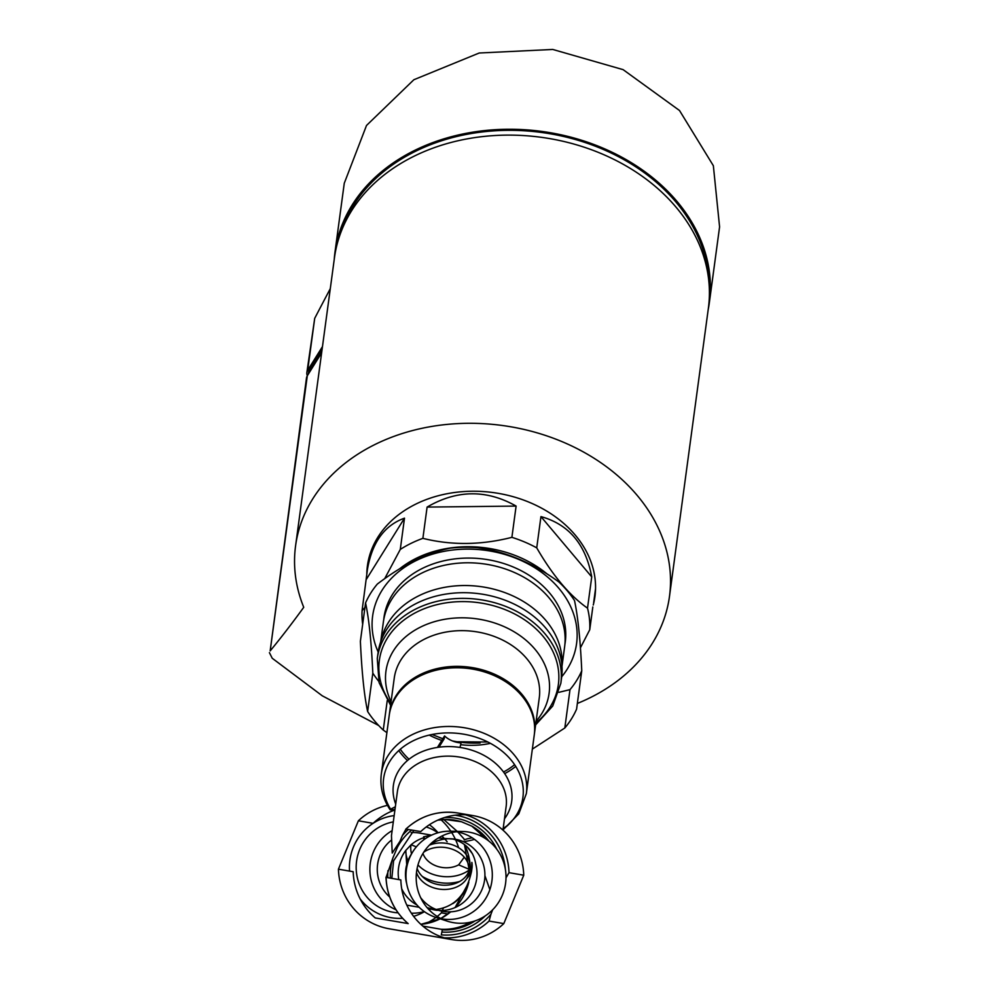 <?xml version="1.0" encoding="UTF-8"?>
<svg xmlns="http://www.w3.org/2000/svg" width="989" height="989" viewBox="0 0 989 989"><rect width="100%" height="100%" fill="white"/><g stroke="black" fill="none" stroke-linecap="round" stroke-linejoin="round"><path stroke-width="1.48" d="M427.124 907.655A36.593 35.752 99.8 0 0 427.285 907.717L427.124 907.655A29.274 22.796 -172.3 0 0 427.322 907.741L427.322 907.741A36.593 35.752 99.8 0 0 427.359 907.754L435.172 910.016M420.671 897.666A36.593 35.752 99.8 0 0 435.222 909.101A36.593 35.752 99.8 0 0 442.924 911.364A36.593 35.752 99.8 0 0 484.375 881.384A36.593 35.752 99.8 0 0 455.36 839.253A36.593 35.752 99.8 0 0 429.807 844.705M445.891 910.412L439.19 910.51M442.924 911.364L427.285 907.717A36.593 35.752 99.8 0 0 427.285 907.729A36.593 35.752 99.8 0 0 427.322 907.741L427.322 907.741A29.274 22.796 -172.3 0 0 436.94 910.337M435.111 910.016A36.593 35.752 99.8 0 0 437.41 910.337M439.017 910.461A36.593 35.752 99.8 0 0 475.758 864.065C473.607 851.17 465.881 842.776 452.591 838.895M438.337 837.992L455.36 839.253A62.888 61.442 -80.2 0 0 451.701 832.565M411.968 853.173A36.593 35.752 99.8 0 0 406.702 883.709M436.112 909.46C454.755 906.975 466.561 894.254 471.555 871.309L471.877 862.42A29.274 22.796 -172.3 0 1 472 867.983L471.555 871.309M456.423 831.761A44.146 43.133 -80.2 0 1 465.955 834.531A44.146 43.133 -80.2 0 1 490.507 887.603A44.146 43.133 -80.2 0 1 441.403 918.781M447.04 921.08L435.63 917.322A44.146 43.133 -80.2 0 1 406.627 867.983A44.146 43.133 -80.2 0 1 450.49 831.205L462.493 831.489A45.927 44.876 -80.2 0 1 478.589 834.951A45.927 44.876 -80.2 0 1 503.141 893.178A45.927 44.876 -80.2 0 1 447.04 921.08A45.927 44.876 -80.2 0 1 416.876 869.751A45.927 44.876 -80.2 0 1 462.493 831.489M402.424 835.507L406.034 829.005A62.888 61.442 -80.2 0 1 458.241 813.069C438.362 810.115 420.881 815.48 405.799 829.128L420.782 831.551A62.888 61.442 -80.2 0 1 472.989 815.604A62.888 61.442 -80.2 0 1 523.75 875.216L503.809 923.602A62.888 61.442 -80.2 0 1 451.602 939.55A62.888 61.442 -80.2 0 1 400.842 879.938L386.093 877.391L393.016 857.611L402.424 835.507A60.242 58.858 -80.2 0 1 408.408 829.425M447.906 913.96L441.403 912.847A62.888 61.442 -80.2 0 1 437.237 916.444M435.951 917.433A62.888 61.442 -80.2 0 1 425.591 923.701M451.602 939.55L389.196 928.782A62.888 61.442 -80.2 0 1 338.436 869.183L358.377 820.796A62.888 61.442 -80.2 0 1 387.441 805.367M503.809 923.602L489.061 921.056L490.927 914.269A60.242 58.858 -80.2 0 1 441.304 934.877L442.343 929.883L441.168 929.277L422.859 926.1M338.436 869.183L353.184 871.717A62.888 61.442 -80.2 0 0 375.264 917.94L408.074 923.565C394.166 911.364 386.798 895.886 385.982 877.132L386.093 877.391A62.888 61.442 -80.2 0 0 408.173 923.615M440.97 819.733A62.888 61.442 -80.2 0 1 450.823 831.205M455.608 839.797A62.888 61.442 -80.2 0 1 458.612 847.721M349.562 871.099A51.626 50.439 99.8 0 1 373.076 823.33L358.377 820.796M395.353 806.764L390.704 809.138L391.051 809.904L394.994 809.435M443.764 819.535L457.19 831.353M457.833 832.021L463.989 838.919M389.233 715.331A73.174 57.003 7.7 0 1 469.379 668.613A73.174 57.003 7.7 0 1 534.27 734.901L526.346 793.598A73.174 57.003 7.7 0 0 461.455 727.311A73.174 57.003 7.7 0 0 381.309 774.028L389.233 715.331M515.726 766.401A73.174 57.003 7.7 0 1 504.674 773.608M407.505 760.504A73.174 57.003 7.7 0 1 398.752 750.614M459.996 747.437L461.047 742.949A22.871 17.814 -172.3 0 1 444.568 735.952L437.422 747.424M438.955 747.202L444.185 738.795L444.568 735.952M502.956 830.117L506.145 806.468A54.877 42.75 7.7 0 0 457.474 756.758A54.877 42.75 7.7 0 0 397.368 791.793L391.459 835.643L392.225 853.062L399.692 841.688M440.538 819.782A55.273 54.012 -80.2 0 1 446.979 819.485A55.273 54.012 -80.2 0 1 461.455 821.748L445.297 819.498M467.055 846.72L472.544 853.903M484.907 875.624L489.864 889.643M461.455 821.748L471.84 826.161A55.273 54.012 -80.2 0 1 488.813 841.033M487.515 840.044L471.84 826.161M464.125 839.809L467.587 838.746M505.997 877.836L509.001 872.669L523.75 875.216M492.621 909.818L490.927 914.269M438.053 832.75A51.626 50.439 99.8 0 0 429.411 824.739M394.154 815.604A51.626 50.439 99.8 0 0 373.286 823.194M360.206 899.001A51.626 50.439 99.8 0 0 402.585 918.311M413.612 916.346A51.626 50.439 99.8 0 0 424.442 911.697M443.245 908.372L442.367 910.486M442.071 911.215L441.403 912.847M409.038 759.243A70.887 55.223 7.7 0 1 400.31 749.242M514.601 764.658A70.887 55.223 7.7 0 1 503.525 771.989M386.897 732.639L383.262 730.067A114.341 89.072 7.7 0 1 367.636 711.511C364.236 695.811 361.813 672.409 360.379 641.305L365.559 602.931A114.341 89.072 7.7 0 1 377.328 584.066C403.067 564.484 427.545 552.48 450.786 548.079A114.341 89.072 7.7 0 1 478.169 547.77C506.331 551.8 533.232 563.211 558.884 581.989A114.341 89.072 7.7 0 1 574.51 600.546C577.935 616.518 580.358 639.932 581.755 670.765A114.341 89.072 7.7 0 1 569.998 689.63L564.818 727.991L532.354 749.106M581.755 670.765L576.587 709.125A114.341 89.072 7.7 0 1 564.818 727.991M383.262 730.067L387.243 700.521M367.636 711.511L372.816 673.15A114.341 89.072 7.7 0 0 378.725 681.285M378.169 651.998A102.905 80.171 7.7 0 1 405.675 566.573A102.905 80.171 7.7 0 1 518.508 559.341A102.905 80.171 7.7 0 1 561.715 676.773M365.559 602.931C368.984 618.817 371.407 642.22 372.816 673.15M558.884 692.325L569.998 689.63M383.707 619.88A91.47 71.257 7.7 0 1 513.637 567.167A91.47 71.257 7.7 0 1 564.904 644.334M390.581 705.318L379.084 682.608L377.279 658.563L378.045 652.876A92.607 72.148 7.7 0 1 509.323 601.905A92.607 72.148 7.7 0 1 561.604 677.65L560.837 683.337L552.727 706.035L535.618 724.888M393.313 821.871A45.927 44.876 99.8 0 0 356.46 862.198A45.927 44.876 99.8 0 0 383.596 909.435A45.927 44.876 99.8 0 0 398.085 912.847M411.362 913.181A44.146 43.133 99.8 0 0 411.708 913.193A44.146 43.133 99.8 0 0 424.293 911.586M429.152 909.892A44.146 43.133 99.8 0 0 430.833 909.138M447.127 841.738A44.146 43.133 99.8 0 0 444.889 839.043M443.653 837.732A44.146 43.133 99.8 0 0 441.898 836.039M437.892 832.8A44.146 43.133 99.8 0 0 426.556 827.076A44.146 43.133 99.8 0 0 426.234 826.965L426.556 827.076M392.126 830.649A44.146 43.133 99.8 0 0 369.923 871.606A44.146 43.133 99.8 0 0 395.959 909.744M389.678 896.949A36.593 35.752 -80.2 0 1 391.088 840.39M411.152 832.59A36.593 35.752 -80.2 0 1 419.262 833.035L431.513 835.136M431.575 835.149L423.601 836.793L424.318 837.559A36.593 35.752 99.8 0 0 411.164 844.717L405.787 850.416A36.593 35.752 99.8 0 0 398.79 879.592M469.664 874.733L469.639 869.504A36.593 35.752 99.8 0 0 469.577 868.874M401.707 888.74A36.593 35.752 99.8 0 0 416.987 905.009M428.15 908.817A36.593 35.752 99.8 0 0 431.402 909.188M452.777 903.649A36.593 35.752 99.8 0 0 467.253 885.835M406.714 864.67L405.787 850.416M423.552 839.982L424.318 837.559M416.332 846.905L411.164 844.717M469.305 869.368L458.649 864.856A22.871 17.814 7.7 0 1 422.946 853.47M464.274 857.191L458.649 864.856M466.746 878.603A29.274 22.796 -172.3 0 0 471.79 869.244M417.123 868.453A26.987 21.016 -172.3 0 0 431.488 882.534A26.987 21.016 -172.3 0 0 469.305 869.788M423.762 852.159A26.987 21.016 7.7 0 1 453.926 849.872A26.987 21.016 7.7 0 1 469.157 871.939L469.738 867.687A26.987 21.016 -172.3 0 0 454.507 845.607A26.987 21.016 -172.3 0 0 429.325 845.187M469.157 871.939A26.987 21.016 7.7 0 1 444.593 889.482A26.987 21.016 7.7 0 1 416.48 872.533M459.749 881.459A38.88 30.288 7.7 0 1 422.241 876.39M407.963 860.813A38.88 30.288 7.7 0 1 405.799 850.355M469.268 869.961A34.306 26.728 7.7 0 1 417.964 864.942M411.523 853.841A34.306 26.728 7.7 0 1 410.991 844.829M308.345 374.126L308.593 372.309A9.148 7.121 7.7 0 1 309.421 370.047L322.031 349.809M340.748 232.699A187.514 146.075 7.7 0 1 541.725 132.489A187.514 146.075 7.7 0 1 708.952 282.384M540.946 516.604L591.731 576.896C585.76 544.407 568.823 524.306 540.946 516.604L536.73 547.857A114.341 89.072 -172.3 0 0 511.894 537.336C481.272 545.149 451.602 545.483 422.884 538.35A114.341 89.072 -172.3 0 0 400.285 549.427L384.696 578.652M591.731 576.896L587.515 608.161C569.615 595.576 552.678 575.474 536.73 547.857M592.831 606.937L589.741 629.758A114.341 89.072 -172.3 0 0 587.515 608.161M593.66 602.61L595.539 588.653A114.341 89.072 -172.3 0 0 595.551 588.579M368.934 557.994A114.341 89.072 -172.3 0 0 368.922 558.068L362.061 610.745A114.341 89.072 -172.3 0 0 362.679 624.294M366.276 579.48L404.501 518.162C383.781 525.604 371.295 543.554 367.03 572.025M404.501 518.162L400.285 549.427M427.1 507.085L516.11 506.071C486.477 489.382 456.807 489.728 427.1 507.085L422.884 538.35M516.11 506.071L511.894 537.336M547.09 573.966A102.905 80.171 -172.3 0 0 399.902 568.588M561.987 666.302L564.632 646.695A91.47 71.257 -172.3 0 0 483.51 563.841A91.47 71.257 -172.3 0 0 383.336 622.229L380.691 641.836M561.937 665.671A91.47 71.257 -172.3 0 0 480.444 586.576A91.47 71.257 -172.3 0 0 380.901 641.243M580.432 647.807L589.741 629.758M364.966 607.382L362.061 610.745M295.575 545.891A188.652 146.965 7.7 0 1 502.189 425.468A188.652 146.965 7.7 0 1 669.491 596.355L708.384 308.172A188.652 146.965 7.7 0 0 541.082 137.286A188.652 146.965 7.7 0 0 334.467 257.709L295.575 545.891A188.652 146.965 7.7 0 0 303.734 607.308A695.49 144.419 113 0 1 270.17 650.91L306.466 378.082A9.148 7.121 7.7 0 1 307.295 375.808L321.623 352.826M669.491 596.355A188.652 146.965 7.7 0 1 577.353 703.451M269.416 652.641L272.222 658.254L322.315 695.836L378.589 725.444M366.795 573.941A114.798 89.43 7.7 0 1 367.413 565.832A114.798 89.43 7.7 0 1 493.128 492.559A114.798 89.43 7.7 0 1 594.933 596.54A114.798 89.43 7.7 0 1 593.252 605.008M367.859 565.98A114.798 89.43 7.7 0 1 368.044 561.937M595.353 592.609A114.798 89.43 7.7 0 1 594.476 596.552M330.277 288.689A1089 226.135 113 0 0 314.7 318.359L306.862 372.569A9.148 7.121 -172.3 0 0 307.344 375.733M708.186 309.656A188.887 147.151 -172.3 0 0 709.373 302.51L719.584 226.877L713.353 165.719L679.517 110.521L623.119 69.65L552.74 49.45L479.208 53.01L413.859 79.738L366.511 125.467L344.271 183.249L334.999 251.997A188.887 147.151 -172.3 0 0 334.257 259.192M322.463 346.607L307.69 370.294A9.148 7.121 -172.3 0 0 306.862 372.569M709.373 302.51A188.887 147.151 -172.3 0 0 541.873 131.426A188.887 147.151 -172.3 0 0 334.999 251.997M489.061 921.056A62.888 61.442 -80.2 0 1 444.308 937.819M387.824 877.7A60.242 58.858 -80.2 0 1 387.96 870.604M390.358 878.133A57.387 56.064 -80.2 0 1 393.016 857.611M373.125 823.33A62.888 61.442 -80.2 0 1 394.92 809.991M390.704 809.138A73.174 57.003 7.7 0 1 389.703 807.679M509.335 823.825A73.174 57.003 7.7 0 1 503.178 828.522M483.819 835.569A54.877 42.75 7.7 0 1 481.878 836.521M474.448 839.364A54.877 42.75 7.7 0 1 463.396 841.664M395.711 804.106A59.686 46.495 7.7 0 1 458.76 747.264A59.686 46.495 7.7 0 1 504.489 818.793M391.051 809.904A70.281 54.741 7.7 0 1 414.799 740.032A70.281 54.741 7.7 0 1 507.431 755.979A70.281 54.741 7.7 0 1 503.08 829.19M475.029 920.895A55.273 54.012 -80.2 0 1 442.343 929.883M485.302 915.839A57.387 56.064 -80.2 0 1 442.17 932.058M396.812 848.401A57.387 56.064 -80.2 0 1 411.758 829.994M444.605 817.532A57.387 56.064 -80.2 0 1 496.799 849.242M455.076 815.233A60.242 58.858 -80.2 0 1 505.367 869.257M465.535 814.8A62.888 61.442 -80.2 0 1 509.001 872.669M464.521 844.557A54.877 53.616 -80.2 0 1 470.109 873.93M468.811 882.151A54.877 53.616 -80.2 0 1 455.261 907.482M450.687 911.833A54.877 53.616 -80.2 0 1 440.81 918.484L450.588 911.833M440.167 918.818A54.877 53.616 -80.2 0 1 420.869 924.344L440.117 918.793M470.616 922.156A54.902 53.641 -80.2 0 1 441.168 929.277M470.393 922.205A54.877 53.616 -80.2 0 1 441.094 929.252M389.332 714.614L389.419 713.91A73.174 57.003 7.7 0 1 493.152 673.633A73.174 57.003 7.7 0 1 534.456 733.479L534.357 734.197M389.419 713.91L394.24 678.207A73.174 57.003 7.7 0 1 497.974 637.93A73.174 57.003 7.7 0 1 539.277 697.789L534.456 733.479M490.433 743.345A73.174 57.003 7.7 0 1 460.812 744.705M441.786 740.44A73.174 57.003 7.7 0 1 429.251 735.087M391.075 701.646A82.322 64.137 7.7 0 1 411.622 632.28A82.322 64.137 7.7 0 1 502.635 625.988A82.322 64.137 7.7 0 1 536.112 721.216M377.279 658.563A92.607 72.148 7.7 0 1 508.556 607.58A92.607 72.148 7.7 0 1 560.837 683.337M390.828 703.463A90.32 70.367 7.7 0 1 402.746 620.993A90.32 70.367 7.7 0 1 507.394 610.572A90.32 70.367 7.7 0 1 535.865 723.033M480.147 743.023A90.32 70.367 7.7 0 1 452.418 740.934M442.911 738.622A90.32 70.367 7.7 0 1 439.264 737.497M309.421 370.047L309.013 373.063M307.295 375.808L270.17 650.91M314.7 318.359L307.69 370.294M467.574 838.734L472.161 837.807M479.739 835.47L482.583 834.283M502.981 829.919L518.792 813.836L526.346 793.598M381.309 774.028C379.776 786.626 382.706 798.556 390.136 809.806M391.829 878.393L393.585 860.838L413.897 830.364M437.756 820.153L446.979 819.485M455.088 907.556L468.514 882.905M469.985 874.165L464.397 844.47M472.989 815.604L458.241 813.069M487.898 742.022L454.656 741.725M442.837 738.734L432.057 734.493M406.838 905.145L419.126 907.259"/></g></svg>
